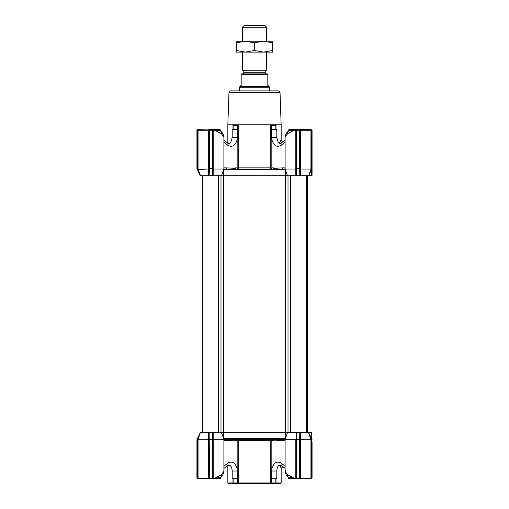 <?xml version="1.0" encoding="UTF-8"?>
<svg xmlns="http://www.w3.org/2000/svg" width="509" height="509" viewBox="0 0 509 509"><rect width="100%" height="100%" fill="white"/><g stroke="black" fill="none" stroke-linecap="round" stroke-linejoin="round"><path stroke-width="0.76" d="M312.068 442.346L312.068 478.097L311.457 478.702L312.068 478.097L311.673 478.664L312.068 478.097L311.546 478.664L311.546 478.097L310.948 478.097L310.948 439.312L308.479 432.65L300.431 432.65L300.45 439.312L311.489 439.21L312.068 439.668L311.546 439.413L311.546 478.097L311.699 439.751L312.068 439.668M237.678 483.55L237.544 482.946L227.841 482.946L228.446 483.55L269.916 483.55L270.273 482.946L270.266 468.776L271.838 468.776L271.838 440.527L274.682 440.107L282.686 440.527A1.209 0.859 90 0 0 281.827 439.318L254.5 439.318L284.194 439.286L285.32 438.79C285.065 438.459 284.696 438.624 284.194 439.286L284.461 439.356M296.677 432.65L296.677 439.668L299.585 439.668L299.585 439.063L299.947 439.21L300.113 432.65L287.521 432.65L285.32 438.79M279.276 439.292L282.438 439.292M270.266 468.776L270.266 440.527L238.734 440.527L238.021 439.318L237.162 440.527L237.162 468.776L238.734 468.776L238.727 482.946L237.544 482.946L237.544 478.702L232.187 478.702L232.187 471.022L237.213 471.022L237.162 468.776C235.292 462.617 232.142 460.747 227.72 463.145L223.896 466.269M223.686 438.879L224.59 438.707A0.604 0.35 90 0 0 224.94 439.318L272.945 439.312M281.833 465.76L282.349 467.192L283.583 467.192M285.104 466.269L281.28 463.145C276.858 460.747 273.708 462.617 271.838 468.776L271.787 471.022L276.813 471.022L276.813 478.702L271.456 478.702L271.322 483.55L280.554 483.55L281.159 482.946L275.853 482.946L275.853 478.702M269.916 483.55L271.322 483.55M239.084 483.55L238.727 482.946L275.853 482.946L275.184 483.55M271.838 440.527L271.062 439.731L270.266 440.527M282.349 467.192L281.159 468.35L279.931 464.984M200.33 432.65L198.052 439.312L198.052 478.097A0.604 0.598 90 0 0 198.65 478.702L197.454 478.664L197.301 478.097L197.301 439.751L196.932 439.668L197.511 439.21L200.33 432.65L197.218 439.063L200.209 432.65M209.574 478.664L212.088 478.702L212.692 478.097L212.692 439.413L212.323 439.261L212.692 439.21L212.857 432.65L209.154 432.65L209.657 478.702L197.543 478.702L196.932 478.097L197.543 478.702L196.932 478.097L196.932 439.668L197.511 439.21L208.55 439.312L208.569 432.65L200.521 432.65M208.569 432.65L209.053 439.21L209.053 478.097L209.447 478.664A0.604 0.604 0 0 1 209.053 478.097L209.161 478.441M212.329 439.063L212.59 432.65L213.169 432.65L213.195 439.312L223.896 439.312L221.479 432.65L213.169 432.65M285.231 438.949L285.613 432.65L223.387 432.65L223.896 439.312L223.896 471.334C223.305 475.635 220.734 477.022 220.734 477.213C220.728 477.028 223.298 475.641 223.896 471.34L221.364 474.751L214.963 478.097L220.734 477.213C219.901 478.142 217.916 478.638 214.773 478.702L214.855 478.097L214.773 478.702L219.952 477.703M299.585 439.063L299.846 432.65L300.431 432.65M308.479 432.65L311.489 439.21L311.877 439.261M311.782 439.063L308.67 432.65L311.699 432.65L311.699 438.885M209.415 439.261L209.415 439.668L212.323 439.668L212.323 439.261M285.104 471.34L287.636 474.751L294.037 478.097L294.227 478.702C291.002 478.676 289.017 478.18 288.266 477.213C288.272 477.028 285.702 475.641 285.104 471.34L285.104 439.305L295.812 439.312L296.308 440.711L296.353 432.65M310.35 478.702L309.956 478.702L310.35 478.702A0.604 0.598 -90 0 0 310.948 478.097L300.444 478.097L300.335 478.702L311.559 478.695M209.053 439.751L209.053 478.097L197.454 478.097L197.454 439.413L197.123 439.261M197.301 439.751L196.932 439.668M208.665 478.702L208.55 439.312L209.415 439.063M212.692 439.751L212.323 439.668L212.323 478.097L212.692 478.097A0.604 0.604 0 0 1 212.298 478.664L212.584 478.441M212.692 439.413L213.188 439.312L213.188 478.097L214.855 478.097M288.266 477.213L294.145 478.097L294.227 478.702L296.213 478.702L288.794 478.702L291.097 478.46M296.308 434.54L296.308 478.097A0.604 0.604 0 0 0 296.702 478.664L296.416 478.441A0.604 0.604 0 0 0 296.702 478.664L295.812 478.097L295.812 439.312M294.329 478.702L299.343 478.702L299.585 478.097L296.677 478.097L296.912 478.702L296.308 478.097L296.677 478.097L296.677 439.668L296.308 439.751M299.585 439.261L300.444 439.312L300.444 478.097L299.947 478.097L299.947 439.751L299.585 439.668L299.585 478.097L299.947 478.097L299.947 439.751M285.104 471.2L285.352 470.52M233.147 478.702L233.147 482.946L233.816 483.55M281.827 439.318L284.226 439.318M274.682 440.107L274.103 439.102M273.708 440.527A1.209 0.859 90 0 0 272.849 439.318M270.979 439.318L271.062 439.731M197.327 478.664L196.932 478.097L197.327 478.664L196.932 478.097L197.454 478.097L197.441 478.695M212.17 478.664L212.323 478.097L209.053 478.097M223.896 439.611L224.94 439.318L223.896 439.623M213.08 478.702L212.088 478.702L212.692 478.097L213.188 478.097L213.08 478.702L214.671 478.702L212.787 478.702L220.206 478.702L220.734 477.213M223.896 440.527L226.314 440.527A1.209 0.859 -90 0 1 227.173 439.318L224.094 439.318M287.649 475.807L287.369 474.782L287.649 475.807M221.727 474.477L221.351 475.807M289.036 477.703L294.227 478.702M201.539 478.702L200.444 478.702M212.088 478.702L212.787 478.702M226.314 440.527L234.318 440.107L235.292 440.527A1.209 0.859 90 0 1 236.151 439.318M299.426 478.664L299.839 478.441A0.604 0.604 0 0 1 299.553 478.664L299.947 478.097A0.604 0.604 0 0 1 299.839 478.441M300.335 478.702L299.343 478.702L299.947 478.097M299.343 478.702L308.556 478.702M234.318 440.107L234.897 439.102M280.039 92.644A1.82 1.82 0 0 0 278.219 90.895L230.781 90.895A1.82 1.82 0 0 0 228.961 92.644L227.841 124.826L281.159 124.826L280.039 92.644L228.961 92.644M307.461 129.674L300.335 129.674L311.673 129.712L311.699 168.625L312.068 168.708L311.489 169.166L308.67 175.726L311.699 175.726L312.068 175.363L312.068 168.695A0.363 0.363 0 0 1 311.947 168.969M284.455 169.02L285.104 168.753L284.194 169.09L285.32 169.586L285.594 170.413M282.387 169.096L275.375 169.058M226.626 169.058L282.438 169.083M213.08 129.674L209.657 129.674L209.415 130.279L209.415 169.115L209.053 168.963L208.887 175.726L212.857 175.726L212.692 130.279L213.188 130.279L213.188 169.064L223.896 169.077L223.896 137.042L221.364 133.625L214.855 130.279L214.773 129.674L213.08 129.674L213.188 130.279L214.855 130.279M233.001 129.674L233.001 124.826L233.147 125.43L233.001 124.826L233.147 125.43L237.544 125.43L238.727 124.826L238.734 167.849L270.266 167.849L270.273 124.826L271.456 125.43L271.838 139.6L270.266 139.6M271.456 125.43L275.853 125.43L275.999 124.826L275.999 129.674M270.273 137.36L276.813 137.36L276.813 129.674L271.787 129.674M223.674 169.688L223.387 175.726L285.632 175.726M279.225 143.105L281.159 140.026L281.159 124.826M275.853 129.674L275.853 125.43M281.159 140.026L282.349 141.19L280.79 143.309M270.979 169.058L271.838 167.849L271.838 139.6C273.708 145.759 276.858 147.629 281.28 145.23A3.029 1.858 -129.2 0 1 281.509 142.883C279.454 144.766 277.889 142.927 276.813 137.36M271.062 168.644L270.266 167.849M223.896 142.106L227.72 145.23C232.142 147.629 235.292 145.759 237.162 139.6L237.162 167.849L238.021 169.058M237.938 168.644L238.734 167.849M238.727 137.36L237.213 137.36L237.162 139.6L238.734 139.6M237.213 129.674L237.213 137.36L232.187 137.36L232.187 129.674L237.544 129.674L237.544 125.43M233.147 125.43L233.147 129.674M282.781 169.058L281.827 169.058A1.209 0.859 -90 0 0 282.686 167.849L274.682 168.269L273.708 167.849A1.209 0.859 -90 0 1 272.849 169.058L236.151 169.058A1.209 0.859 90 0 1 235.292 167.849L234.318 168.269L226.314 167.849A1.209 0.859 -90 0 0 227.173 169.058L230.462 169.103M274.682 168.269L274.103 169.274M234.318 168.269L234.897 169.274M285.32 169.586C285.072 169.917 284.696 169.751 284.194 169.09L224.539 169.02M295.805 169.064L296.671 169.312L296.41 175.726L300.113 175.726L299.947 168.625L296.308 168.625L296.41 175.726L295.831 175.726L295.805 169.064L285.104 169.064L287.521 175.726L295.831 175.726M295.812 169.064L295.812 130.279L294.037 130.279L287.636 133.625L285.104 137.036C285.695 132.741 288.266 131.354 288.266 131.163C288.272 131.347 285.702 132.734 285.104 137.036L285.104 169.077L285.613 175.726M224.806 169.09L223.686 169.669M226.219 169.058L226.658 169.103M294.037 130.279L288.266 131.163C289.099 130.234 291.084 129.738 294.227 129.674L294.037 130.279M287.273 133.905L287.649 132.569M200.209 175.726L197.218 169.312L200.33 175.726L197.301 168.625L196.932 168.708L196.932 130.279L197.543 129.674L196.932 130.279L197.543 129.674L197.454 130.279L198.052 130.279L198.052 169.064L200.521 175.726L208.569 175.726L208.55 169.064L197.218 169.312L196.932 168.708L197.301 168.625L196.932 168.708M308.67 175.726L310.948 169.064L300.45 169.064L300.431 175.726L308.479 175.726M300.431 175.726L299.846 175.726L299.585 169.312L300.45 169.064L300.444 130.279L310.948 130.279A0.604 0.598 -90 0 0 310.35 129.674M213.195 169.064L213.169 175.726L221.479 175.726L223.769 169.427M213.169 175.726L212.59 175.726L212.329 169.312L213.188 169.064M209.415 169.115L209.154 175.726L208.569 175.726M294.145 130.279L294.329 129.674L295.92 129.674L295.812 130.279L296.308 130.279L296.308 168.963L296.671 169.312M289.048 130.673L294.227 129.674L298.128 129.674L288.794 129.674L288.266 131.163M220.734 131.163L214.963 130.279L214.773 129.674C217.998 129.7 219.983 130.196 220.734 131.163C220.728 131.347 223.298 132.734 223.896 137.036C223.305 132.741 220.734 131.354 220.734 131.163L220.9 131.322M221.351 132.569L221.631 133.593L221.351 132.569M235.412 169.058L234.681 169.058M311.782 169.312L308.791 175.726M212.329 169.312L212.692 168.625L209.053 168.625L209.053 168.963L209.053 130.279L209.053 168.625M296.308 130.279L296.702 129.712L296.308 130.279A0.604 0.604 0 0 1 296.702 129.712L296.308 130.279L296.308 168.625M296.429 129.916L300.335 129.674L300.444 130.279L299.553 129.712A0.604 0.604 0 0 1 299.947 130.279L299.343 129.674L299.839 129.935M295.92 129.674L296.83 129.712M219.964 130.679L214.773 129.674M212.17 129.712L212.298 129.712A0.604 0.604 0 0 1 212.692 130.279L212.323 130.279L212.17 129.712L212.571 129.916M212.692 168.625L212.692 130.279L212.298 129.712L212.692 130.279M199.044 129.674L198.65 129.674L199.044 129.674M197.123 169.115L197.454 168.963L197.301 130.279L197.301 168.625M311.877 169.115L310.948 169.064L310.948 130.279L311.546 130.279L311.546 168.963L312.068 168.708L312.068 130.279L311.559 129.68M299.585 169.312L299.947 168.963L299.947 130.279L299.426 129.712M209.415 169.312L208.556 169.064L208.556 130.279L198.052 130.279A0.604 0.598 90 0 1 198.65 129.674L209.161 129.935A0.604 0.604 0 0 1 209.447 129.712L209.053 130.279A0.604 0.604 0 0 1 209.161 129.935M212.787 129.674L214.671 129.674M299.947 168.625L299.947 130.279M212.088 129.674L209.657 129.674M209.574 129.712L209.053 130.279L212.323 130.279L212.323 169.115M287.521 432.65L221.479 432.65M287.521 175.726L221.479 175.726M307.582 432.65L307.582 175.726M217.903 478.46L220.448 478.46M291.097 129.916L288.794 129.674M210.872 129.674L220.206 129.674L217.903 129.916M242.379 52.109L242.379 70.089L243.773 70.897L265.227 70.897L265.227 72.717A1.209 1.209 0 0 0 266.436 73.926M243.773 70.897L243.773 72.717A1.209 1.209 0 0 1 242.564 73.926M265.227 70.897L266.621 70.089L266.621 52.109M266.621 27.27L242.379 27.27L244.199 25.45L264.801 25.45L266.621 27.27L266.621 41.204M242.379 27.27L242.379 41.204M269.649 87.255L239.351 87.255L239.955 86.651L269.045 86.651L269.649 87.255L269.649 90.895M239.955 86.651L239.955 86.142L241.171 85.442L241.171 73.926L267.829 73.926L267.829 85.442L269.045 86.142L269.045 86.651M239.351 87.255L239.351 90.895M242.379 70.089L266.621 70.089M241.171 73.926L241.171 74.53L267.829 74.53L267.829 73.926M272.678 50.486L263.592 52.109L254.5 50.486L245.408 52.109L236.322 50.486L236.322 52.109L272.678 52.109L272.678 42.826L263.592 41.204L272.678 41.204L272.678 42.826M236.322 41.204L263.592 41.204L254.5 42.826L245.408 41.204L236.322 42.826L236.322 41.204M236.322 50.486L236.322 42.826M254.5 50.486L254.5 42.826M224.59 438.707L285.123 438.707M275.999 481.126L275.999 478.702L275.999 482.946L275.509 483.55M235.292 440.527L238.734 440.527L238.734 468.776M281.28 463.145A3.029 1.858 129.2 0 0 281.509 465.493L285.104 468.433M270.273 471.022L271.787 471.022L271.787 478.702M282.686 440.527L285.104 440.527M294.145 478.097L295.812 478.097L295.92 478.702M233.491 483.55L233.001 482.946L233.001 478.702M275.598 440.196A1.209 0.853 95.7 0 0 275.369 439.305M296.308 478.097A0.604 0.604 0 0 0 296.416 478.441M223.896 468.433L227.491 465.493A3.029 1.858 -129.2 0 0 227.72 463.145M238.727 471.022L237.213 471.022L237.213 478.702M233.402 440.196A1.209 0.853 84.3 0 1 233.625 439.318M311.699 175.726L311.699 169.491M285.123 169.669L223.877 169.669M273.708 167.849L271.838 167.849M285.104 167.849L282.686 167.849M281.28 145.23L285.104 142.106M226.314 167.849L223.896 167.849M237.162 167.849L235.292 167.849M232.187 137.36C231.111 142.927 229.546 144.766 227.491 142.883A3.029 1.858 129.2 0 1 227.72 145.23M275.598 168.18A1.209 0.853 -95.7 0 1 275.35 169.09M233.402 168.18A1.209 0.853 -84.3 0 0 233.65 169.09M299.585 169.115L299.585 130.279L296.677 130.279L296.677 169.115M209.053 130.279L208.556 130.279L208.665 129.674M311.699 130.279L311.546 129.712M223.731 432.65L223.731 175.726M290.442 432.65L290.442 175.726M307.283 432.65L307.283 175.726M288.005 432.65L288.005 175.726M285.269 432.65L285.269 175.726M220.995 432.65L220.995 175.726M218.558 432.65L218.558 175.726M243.773 72.717L265.227 72.717M311.699 432.65L312.068 433.013M281.159 468.35L281.159 482.946M281.509 465.493C278.703 464.507 277.138 466.352 276.813 471.022M232.187 471.022C231.862 466.352 230.297 464.507 227.491 465.493L227.841 465.251L227.841 482.946M227.841 143.124L227.841 124.826M282.349 141.184L283.583 141.184M285.104 139.95L281.509 142.883M227.491 142.883L223.896 139.95L227.491 142.883M202.391 432.65L202.391 175.726M306.609 432.65L306.609 175.726M288.552 478.46L288.552 477.448M220.206 129.674L220.448 130.928"/></g></svg>
